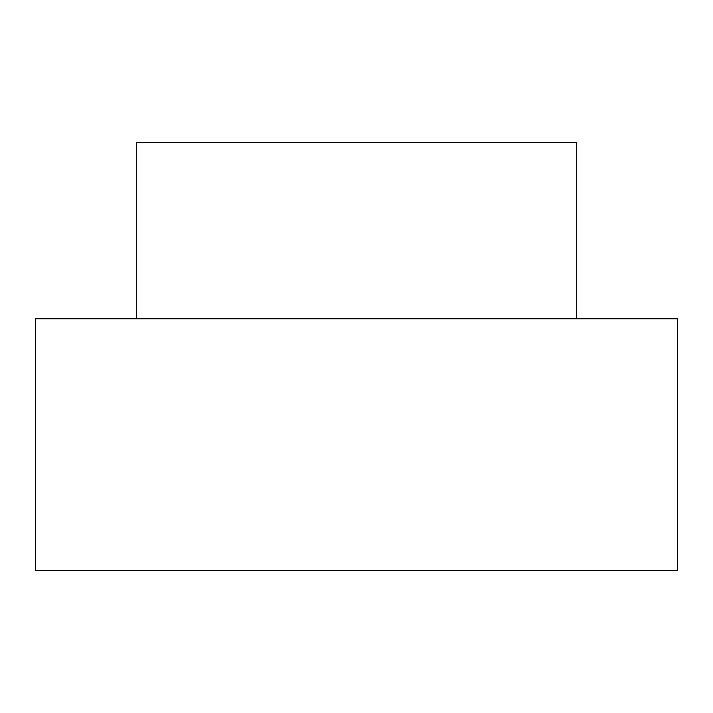 <?xml version="1.0" encoding="UTF-8"?>
<svg xmlns="http://www.w3.org/2000/svg" width="713" height="713" viewBox="0 0 713 713"><rect width="100%" height="100%" fill="white"/><g stroke="black" fill="none" stroke-linecap="round" stroke-linejoin="round"><path stroke-width="1.07" d="M677.35 318.756L35.65 318.756L35.65 570.4L677.35 570.4L677.35 318.756M576.692 318.756L576.692 142.6L136.308 142.6L136.308 318.756"/></g></svg>
